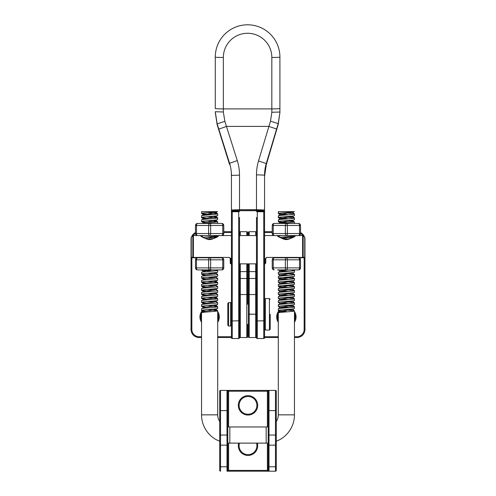 <?xml version="1.0" encoding="UTF-8"?>
<svg xmlns="http://www.w3.org/2000/svg" width="496" height="496" viewBox="0 0 496 496"><rect width="100%" height="100%" fill="white"/><g stroke="black" fill="none" stroke-linecap="round" stroke-linejoin="round"><path stroke-width="0.74" d="M295.263 316.925A8.885 8.885 0 0 1 294.457 320.627A8.885 8.885 0 0 0 295.263 316.925A8.885 8.885 0 0 1 294.457 320.627A8.885 8.885 0 0 0 294.457 313.224M280.779 310.019A8.885 8.885 0 0 0 278.585 312.654M278.299 313.224A8.885 8.885 0 0 0 278.299 320.627A8.885 8.885 0 0 1 277.493 316.925A8.885 8.885 0 0 0 278.299 320.627A8.885 8.885 0 0 1 277.493 316.925M248.403 235.569L248.403 232.494A0.806 0.806 0 0 1 249.209 231.688L256.482 231.688M264.56 231.688L272.236 231.688M248.403 314.297L255.676 314.197L249.209 314.197L249.209 337.528A0.806 0.806 0 0 1 248.403 336.722L248.403 263.847L248.403 304.203L247.597 304.203L247.597 271.622L247.597 302.988M256.482 304.203L256.482 263.847L239.518 263.847M256.482 314.297L256.482 336.722A0.806 0.806 0 0 1 255.676 337.528L249.209 337.528L255.676 337.528L255.676 314.297L256.482 314.297L256.482 325.605M304.959 239.766L304.959 329.449A8.079 8.079 0 0 1 296.881 337.528L294.457 337.528M278.299 337.528L264.56 337.528M300.514 232.55A8.079 8.079 0 0 1 304.525 237.156A8.079 8.079 0 0 0 300.514 232.55M255.676 231.688A0.806 0.806 0 0 1 256.482 232.494A0.806 0.806 0 0 0 255.676 231.688L255.676 235.569M239.512 443.126A8.885 8.885 0 0 0 248 454.64A8.885 8.885 0 0 0 256.488 443.126M256.885 405.35A8.885 8.885 0 0 0 248 396.465A8.885 8.885 0 0 0 239.115 405.35A8.885 8.885 0 0 0 248 414.241A8.885 8.885 0 0 0 256.885 405.35A8.885 8.885 0 0 1 248 414.241A8.885 8.885 0 0 1 239.115 405.35M227.8 444.335L227.8 435.042L227.8 444.335A0.806 0.806 0 0 1 226.994 445.141L226.994 435.042L220.528 435.042L220.528 466.779L226.994 466.779L226.994 445.141L220.528 445.141L219.722 444.335L219.722 391.214A0.806 0.806 0 0 1 220.528 390.402L226.994 390.402A0.806 0.806 0 0 1 227.8 391.214L227.8 435.042L226.994 435.042L226.994 410.601L220.528 410.601L220.528 435.042L219.722 435.042M228.606 443.095L228.606 470.394L227.8 470.394L227.8 443.052L227.8 470.394A0.806 0.806 0 0 1 226.994 471.2L275.472 471.2A0.806 0.806 0 0 0 276.278 470.394L276.278 441.26L276.278 470.394A0.806 0.806 0 0 1 275.472 471.2L269.006 471.2A0.806 0.806 0 0 1 268.2 470.394L268.2 443.052L268.2 470.394L267.394 470.394L267.394 443.095M276.278 391.214L276.278 444.335L276.278 435.042L269.006 435.042L269.006 466.779L275.472 466.779L275.472 410.601L269.006 410.601L269.006 435.042L268.2 435.042L268.2 391.214A0.806 0.806 0 0 1 269.006 390.402L275.472 390.402A0.806 0.806 0 0 1 276.278 391.214A0.806 0.806 0 0 0 275.472 390.402L275.472 410.601L276.278 410.601M227.8 391.214L228.606 391.214L228.606 390.402L226.994 390.402L269.006 390.402L267.394 390.402L267.394 391.214L228.606 391.214L228.606 426.901M219.722 441.26L219.722 470.394L219.722 441.26A28.278 28.278 0 0 1 201.543 414.848L201.543 312.771L205.338 311.19L215.599 309.783L217.701 308.419L217.614 306.621L207.638 305.548M267.394 471.2L228.606 471.2L228.606 470.394L267.394 470.394L267.394 471.2L269.006 471.2L269.006 466.779A0.806 0.366 0 0 1 268.2 466.414M227.8 466.414A0.806 0.366 180 0 1 226.994 466.779L226.994 471.2L228.606 471.2M276.278 444.335L275.472 445.141L269.006 445.141L268.2 444.335L268.2 435.042M219.722 466.414A0.806 0.366 0 0 0 220.528 466.779L220.528 471.2A0.806 0.806 0 0 1 219.722 470.394M302.603 235.569A0.806 0.806 0 0 1 303.18 235.805L303.18 257.294L304.724 257.331L303.18 257.294A0.806 0.44 180 0 1 302.603 257.418L302.603 235.569L295.511 235.581C294.903 236.939 291.76 238.316 286.074 239.698C280.494 237.999 277.543 236.623 277.227 235.569L264.56 235.569M231.44 235.569L218.755 235.581C218.147 236.939 215.004 238.316 209.318 239.698C203.738 237.999 200.787 236.623 200.471 235.569L193.397 235.569L193.397 257.418A0.806 0.44 180 0 1 192.82 257.294L191.276 257.331L192.82 257.294L192.82 235.805L191.276 237.355L191.276 257.331A0.806 0.632 -90 0 0 191.847 257.79L191.847 329.449A7.273 7.273 0 0 0 199.119 336.722L201.543 336.722M304.724 257.331A0.806 0.496 0 0 0 304.959 256.978A0.806 0.806 0 0 1 304.153 257.79A0.806 0.806 0 0 0 304.959 256.978A0.806 0.806 0 0 1 304.153 257.79L304.153 329.449L304.153 257.79A0.806 0.632 90 0 0 304.724 257.331L304.724 237.355A0.806 0.806 0 0 1 304.959 237.925L304.959 256.978A0.806 0.806 0 0 1 304.153 257.79L275.739 257.79M201.723 257.79L191.847 257.79A0.806 0.806 0 0 1 191.041 256.978L191.041 237.925A0.806 0.806 0 0 1 191.276 237.355M231.44 263.847L231.031 263.847A0.806 0.806 0 0 1 230.225 263.041L230.225 258.596A0.806 0.539 0 0 0 231.031 259.135L229.419 257.418L193.397 257.418L193.397 257.79L201.543 257.79M256.482 235.569L239.518 235.569M297.011 257.79L302.603 257.79L302.603 257.418L266.581 257.418L264.969 259.135L264.969 263.847L264.56 263.847M230.832 258.311L231.031 263.847M264.969 259.135A0.806 0.539 0 0 0 265.775 258.596L265.775 263.041L265.775 258.596L266.581 257.418M229.419 257.418L230.225 258.596M193.397 257.79A0.806 0.62 -90 0 1 192.82 257.294M191.847 257.79A0.806 0.806 0 0 1 191.041 256.978A0.806 0.496 0 0 0 191.276 257.331M303.18 257.294A0.806 0.62 90 0 1 302.603 257.79M227.8 314.297L227.8 325.209L227.8 303.391L228.606 302.585L228.606 326.015L230.628 326.015L230.628 302.585L231.44 303.391M270.221 314.297L270.221 329.245L269.409 330.057L269.409 298.542L270.221 299.355M227.8 443.052A28.278 28.278 0 0 0 229.822 443.126L266.178 443.126A28.278 28.278 0 0 0 268.2 443.052M201.543 414.848L217.701 414.848A12.121 12.121 0 0 0 219.722 421.544M227.8 426.796A12.121 12.121 0 0 0 229.822 426.963L266.178 426.963A12.121 12.121 0 0 0 268.2 426.796M276.278 441.26A28.278 28.278 0 0 0 294.457 414.848L294.457 310.887L284.189 309.702M276.278 421.544A12.121 12.121 0 0 0 278.299 414.848L278.299 312.908L280.352 311.271L283.904 312.096M211.606 214.65L201.605 213.565L201.723 211.643L217.378 211.643C215.332 212.263 201.035 212.871 201.543 213.485M205.79 218.215L201.543 217.521C201.041 216.851 218.203 216.175 217.701 215.506L217.614 213.708L207.638 212.629M205.79 311.128L201.543 310.44L201.543 308.735L203.682 307.532L201.543 306.398L201.543 304.693L203.682 303.496L205.022 304.073M217.701 414.848L217.701 310.756L207.638 309.585M201.543 312.771C201.041 312.102 218.203 311.426 217.701 310.756M205.79 307.092L201.605 306.478M205.79 303.05L201.543 302.362L201.543 300.657L203.682 299.454L213.906 298.065L215.568 297.433L217.614 298.542L207.638 297.47M201.543 306.398C201.041 305.728 218.203 305.052 217.701 304.377L217.701 302.672L215.568 301.475L213.906 302.101L203.682 303.496M214.222 302.058L207.638 301.506M205.79 299.007L201.543 298.319L201.63 296.521L203.682 295.411L205.022 295.994M201.543 302.362C201.041 301.686 218.203 301.01 217.701 300.34L217.614 298.542M205.79 294.971L201.543 294.277L201.63 292.485L205.338 290.991L213.906 289.986L215.568 289.354L217.701 290.557L217.701 292.262C218.203 292.931 201.041 293.607 201.543 294.277M201.543 298.319C201.041 297.643 218.203 296.974 217.701 296.298L217.614 294.5L215.568 293.396L213.454 292.95M214.222 293.979L207.638 293.427M211.606 291.406L201.605 290.321L201.543 288.536L203.682 287.333L213.906 285.944L215.568 285.312L217.701 286.514L217.701 288.219C218.203 288.895 201.041 289.565 201.543 290.241M214.222 289.937L207.638 289.385M205.79 286.893L201.543 286.198L201.543 284.493L203.682 283.297L213.906 281.902L215.568 281.275L217.614 282.385L207.638 281.306M214.222 285.894L207.638 285.349M205.79 282.85L201.543 282.162L201.63 280.364L205.338 278.876L213.906 277.865L215.568 277.233L217.701 278.436L217.701 280.141C218.203 280.81 201.041 281.486 201.543 282.162M201.543 286.198C201.041 285.529 218.203 284.853 217.701 284.183L217.614 282.385M205.79 278.814L201.605 278.2L201.63 276.322L205.338 274.834L215.599 273.426L217.701 272.062L217.701 270.357L215.834 269.905M214.222 277.816L207.638 277.27M205.79 274.772L201.605 274.158L201.63 272.285L205.338 270.797L213.001 269.905M201.543 278.12C201.041 277.45 218.203 276.774 217.701 276.098L217.614 274.3L215.568 273.197L213.454 272.75M214.222 273.78L207.638 273.228M211.606 271.207L200.737 269.905L218.507 269.905L201.543 270.041M205.79 238.415L205.127 238.353M201.543 236.158L203.41 235.569M215.593 237.559L207.638 236.871M203.217 237.299L215.332 236.208L217.701 235.569L221.743 235.569L197.501 235.569L218.507 235.569M205.79 222.258L201.543 221.563L201.543 219.858L203.682 218.655L213.906 217.267L215.568 216.64L217.614 217.744L207.638 216.671M218.507 223.448L197.501 223.448L221.743 223.448L217.701 223.448L217.614 221.786L207.638 220.714M201.543 217.521L201.543 215.816L203.682 214.619L213.906 213.23L215.599 212.827L217.477 211.643M201.543 221.563C201.041 220.887 218.203 220.218 217.701 219.542L217.614 217.744M201.543 310.44C201.041 309.764 218.203 309.095 217.701 308.419M201.543 308.735C201.041 308.059 218.203 307.39 217.701 306.714M213.454 305.071L215.599 305.747L217.701 304.377M201.543 304.693C201.041 304.023 218.203 303.347 217.701 302.672M215.599 301.704L217.701 300.34M201.543 300.657C201.041 299.981 218.203 299.305 217.701 298.635M215.599 297.662L217.701 296.298M201.543 296.614C201.041 295.938 218.203 295.269 217.701 294.593M203.682 295.411L213.906 294.023L215.599 293.626L217.701 292.262M201.543 292.572C201.041 291.902 218.203 291.226 217.701 290.557M215.599 289.583L217.701 288.219M201.543 288.536C201.041 287.86 218.203 287.19 217.701 286.514M215.599 285.547L217.701 284.183M201.543 284.493C201.041 283.824 218.203 283.148 217.701 282.472M215.599 281.505L217.701 280.141M201.543 280.457C201.041 279.781 218.203 279.105 217.701 278.436M215.599 277.462L217.701 276.098M201.543 276.415C201.041 275.745 218.203 275.069 217.701 274.393M201.543 274.083C201.041 273.408 218.203 272.732 217.701 272.062M201.543 272.378C201.041 271.703 218.203 271.027 217.701 270.357M207.533 239.215L213.795 238.502M203.41 223.448L217.701 221.879M213.454 220.236L215.599 220.906L217.701 219.542M201.543 219.858C201.041 219.182 218.203 218.513 217.701 217.837M215.599 216.87L217.701 215.506M201.543 215.816C201.041 215.146 218.203 214.47 217.701 213.801M288.567 214.768L278.448 213.708L278.299 211.643L294.388 211.643C293.613 212.3 277.785 212.933 278.299 213.584M286.378 212.573L286.378 212.92L286.378 212.573M288.567 218.81L278.299 217.626C277.797 216.95 294.959 216.275 294.457 215.605L294.419 213.869L292.398 212.294L280.352 214.315L283.904 215.14M278.299 217.626L278.299 215.952C277.797 215.276 294.959 214.607 294.457 213.931L286.378 212.92M286.378 311.897L286.378 311.55L280.897 311.066M280.5 311.519L278.299 310.539L278.337 308.803L280.352 307.235L283.904 308.053M278.299 312.908C277.797 312.232 294.959 311.562 294.457 310.887M288.567 307.681L280.897 307.03M280.5 307.477L278.299 306.497L278.337 304.767L280.352 303.192L283.904 304.017M278.299 310.539C277.797 309.864 294.959 309.194 294.457 308.518L294.419 306.782L284.189 305.66M288.567 303.645L280.897 302.988M280.5 303.44L278.299 302.461L278.337 300.725L280.352 299.15L283.904 299.975M278.299 306.497C277.797 305.827 294.959 305.152 294.457 304.476L294.419 302.746L284.189 301.624M288.567 299.603L280.897 298.945M280.5 299.398L278.299 298.418L278.337 296.682L280.352 295.114L283.904 295.938M278.299 302.461C277.797 301.785 294.959 301.109 294.457 300.44L294.419 298.704L284.189 297.581M288.567 295.56L280.897 294.909M280.5 295.362L278.299 294.376L278.337 292.646L280.352 291.071L283.904 291.896M278.299 298.418C277.797 297.743 294.959 297.073 294.457 296.397L294.419 294.667L284.189 293.545M288.567 291.524L280.897 290.867M280.5 291.319L278.299 290.34L278.337 288.604L280.352 287.035L283.904 287.86M278.299 294.376C277.797 293.706 294.959 293.031 294.457 292.361L294.419 290.625L284.189 289.503M288.567 287.482L278.448 286.421L278.299 284.63L280.352 282.993L283.904 283.817M278.299 290.34C277.797 289.664 294.959 288.994 294.457 288.319L294.419 286.583L284.189 285.467M288.567 283.445L280.897 282.788M280.5 283.241L278.299 282.261L278.337 280.525L280.352 278.95L283.904 279.775M278.299 286.297C277.797 285.628 294.959 284.952 294.457 284.282L294.419 282.546L284.189 281.424M288.567 279.403L278.448 278.343L278.299 276.551L280.352 274.914L283.904 275.739M278.299 282.261C277.797 281.585 294.959 280.916 294.457 280.24L294.419 278.504L284.189 277.382M288.567 275.367L280.897 274.71M280.5 275.162L278.299 274.183L278.337 272.447L280.352 270.872L283.904 271.696M278.299 278.219C277.797 277.549 294.959 276.873 294.457 276.198L294.419 274.468L284.189 273.346M288.567 271.324L280.897 270.667M280.5 271.12L278.299 269.905M278.299 274.183C277.797 273.507 294.959 272.831 294.457 272.161L294.419 270.425L291.344 269.905M288.567 239.004L282.156 238.477L280.327 237.516M278.299 236.158L281.412 235.569M292.156 237.671L284.189 236.989M280.11 237.379L292.088 236.307L294.457 235.569M288.567 222.847L278.448 221.786L278.337 219.926L280.352 218.358L283.904 219.182M295.263 223.448L274.257 223.448L298.499 223.448L294.457 223.448L294.419 221.948L292.088 221.507L284.189 220.825M278.299 221.662C277.797 220.993 294.959 220.317 294.457 219.641L294.419 217.911L284.189 216.789M291.859 309.045L292.256 309.498L294.457 308.518M278.299 308.865C277.797 308.196 294.959 307.52 294.457 306.844M291.859 305.009L292.256 305.462L294.457 304.476M278.299 304.829C277.797 304.153 294.959 303.478 294.457 302.808M291.859 300.967L292.256 301.419L294.457 300.44M278.299 300.787C277.797 300.117 294.959 299.441 294.457 298.766M291.859 296.93L292.256 297.383L294.457 296.397M278.299 296.751C277.797 296.075 294.959 295.399 294.457 294.729M280.352 295.114L290.675 293.682L294.457 292.361M278.299 292.708C277.797 292.032 294.959 291.363 294.457 290.687M291.859 288.846L292.256 289.298L294.457 288.319M278.299 288.666C277.797 287.996 294.959 287.32 294.457 286.651M291.859 284.809L292.256 285.262L294.457 284.282M278.299 284.63C277.797 283.954 294.959 283.284 294.457 282.608M291.859 280.767L292.256 281.22L294.457 280.24M278.299 280.587C277.797 279.918 294.959 279.242 294.457 278.566M280.352 278.95L290.675 277.524L294.457 276.198M278.299 276.551C277.797 275.875 294.959 275.199 294.457 274.53M280.352 274.914L290.675 273.482L294.457 272.161M278.299 272.509C277.797 271.833 294.959 271.163 294.457 270.487M278.299 270.14L278.826 269.905M284.741 239.308L290.551 238.502M281.412 223.448L294.457 222.01M291.859 220.174L292.256 220.627L294.457 219.641M278.299 219.995C277.797 219.319 294.959 218.643 294.457 217.973M291.859 216.132L292.256 216.585L294.457 215.605M278.299 215.952L280.352 214.315M292.256 212.542L294.388 211.643L288.883 211.643M213.454 212.158L215.568 212.598L217.614 213.708M213.454 216.194L215.568 216.64M215.599 220.906L205.338 222.32L202.287 223.448L200.737 223.448M213.454 236.394L215.599 237.069L205.387 238.471M213.454 276.793L215.568 277.233M201.605 278.2L205.022 279.837M213.454 280.829L215.568 281.275M213.454 284.871L215.568 285.312M213.454 288.914L215.568 289.354M213.454 296.992L215.568 297.433M201.605 298.4L205.022 300.037M213.454 301.029L215.568 301.475M215.599 305.747L203.682 307.532M213.454 309.107L215.568 309.554L217.614 310.663M209.622 311.761L209.622 311.451M291.859 212.096L292.398 212.294M292.256 216.585L280.352 218.358M292.256 220.627L280.352 222.394L283.904 223.219M291.859 236.332L292.398 236.536M294.308 235.922L290.675 237.125L281.592 238.21M286.775 269.905L280.352 270.872M291.859 272.688L294.419 274.468M291.859 276.731L294.419 278.504M292.256 281.22L280.352 282.993M292.256 285.262L280.352 287.035M292.256 289.298L280.352 291.071M291.859 292.888L294.419 294.667M292.256 297.383L280.352 299.15M292.256 301.419L280.352 303.192M292.256 305.462L280.352 307.235M292.256 309.498L280.352 311.271M201.63 235.922L202.287 235.569L200.737 235.569M195.486 233.548L195.486 225.469L195.486 233.548A2.021 2.021 0 0 0 197.501 235.569A2.021 1.011 -90 0 1 196.49 233.548L208.611 233.548A2.021 1.011 90 0 0 209.622 235.569A2.021 1.011 -90 0 0 210.633 233.548L222.754 233.548L222.754 225.469A2.021 1.011 -90 0 0 221.743 223.448A2.021 2.021 0 0 1 223.764 225.469L223.764 233.548L223.764 225.469A2.021 2.021 0 0 0 221.743 223.448A2.021 2.021 0 0 1 223.764 225.469L210.633 225.469A2.021 1.011 -90 0 0 209.622 223.448A2.021 1.011 -90 0 0 208.611 225.469L196.49 225.469L196.49 233.548L195.486 233.548A2.021 2.021 0 0 0 197.501 235.569A2.021 2.021 0 0 1 195.486 233.548M221.743 235.569A2.021 1.011 -90 0 0 222.754 233.548L223.764 233.548A2.021 2.021 0 0 1 221.743 235.569A2.021 2.021 0 0 0 223.764 233.548M197.501 223.448A2.021 2.021 0 0 0 195.486 225.469L196.49 225.469A2.021 1.011 90 0 1 197.501 223.448A2.021 2.021 0 0 0 195.486 225.469M274.257 269.905A2.021 1.011 -90 0 1 273.246 267.89L272.236 267.89A2.021 2.021 0 0 0 274.257 269.905A2.021 2.021 0 0 1 272.236 267.89L272.236 259.811L273.246 259.811L273.246 267.89L285.367 267.89A2.021 1.011 90 0 0 286.378 269.905L277.493 269.905M300.514 259.811L300.514 267.89A2.021 2.021 0 0 1 298.499 269.905L286.378 269.905A2.021 1.011 -90 0 0 287.389 267.89L299.51 267.89L299.51 259.811A2.021 1.011 -90 0 0 298.499 257.79L274.257 257.79A2.021 2.021 0 0 0 272.236 259.811A2.021 2.021 0 0 1 274.257 257.79A2.021 1.011 90 0 0 273.246 259.811L285.367 259.811A2.021 1.011 -90 0 1 286.378 257.79A2.021 1.011 -90 0 1 287.389 259.811L287.389 267.89L285.367 267.89L285.367 259.811L300.514 259.811A2.021 2.021 0 0 0 298.499 257.79A2.021 2.021 0 0 1 300.514 259.811M295.263 269.905L298.499 269.905A2.021 1.011 -90 0 0 299.51 267.89L300.514 267.89A2.021 2.021 0 0 1 298.499 269.905A2.021 2.021 0 0 0 300.514 267.89M277.493 223.448L279.006 223.448L280.352 222.394M274.257 235.569A2.021 1.011 -90 0 1 273.246 233.548L272.236 233.548A2.021 2.021 0 0 0 274.257 235.569A2.021 2.021 0 0 1 272.236 233.548L272.236 225.469L273.246 225.469L273.246 233.548L285.367 233.548A2.021 1.011 90 0 0 286.378 235.569L277.493 235.569M300.514 225.469L300.514 233.548A2.021 2.021 0 0 1 298.499 235.569L286.378 235.569A2.021 1.011 -90 0 0 287.389 233.548L299.51 233.548L299.51 225.469A2.021 1.011 -90 0 0 298.499 223.448A2.021 2.021 0 0 1 300.514 225.469A2.021 2.021 0 0 0 298.499 223.448A2.021 2.021 0 0 1 300.514 225.469L287.389 225.469A2.021 1.011 -90 0 0 286.378 223.448A2.021 1.011 -90 0 0 285.367 225.469L273.246 225.469A2.021 1.011 90 0 1 274.257 223.448A2.021 2.021 0 0 0 272.236 225.469A2.021 2.021 0 0 1 274.257 223.448A2.021 2.021 0 0 0 272.236 225.469M295.263 235.569L298.499 235.569A2.021 1.011 -90 0 0 299.51 233.548L300.514 233.548A2.021 2.021 0 0 1 298.499 235.569A2.021 2.021 0 0 0 300.514 233.548M195.486 267.89L195.486 259.811L195.486 267.89A2.021 2.021 0 0 0 197.501 269.905A2.021 1.011 -90 0 1 196.49 267.89L208.611 267.89A2.021 1.011 90 0 0 209.622 269.905L197.501 269.905A2.021 2.021 0 0 1 195.486 267.89L196.49 267.89L196.49 259.811A2.021 1.011 90 0 1 197.501 257.79L221.743 257.79A2.021 2.021 0 0 1 223.764 259.811L223.764 267.89A2.021 2.021 0 0 1 221.743 269.905L209.622 269.905A2.021 1.011 -90 0 0 210.633 267.89L222.754 267.89L222.754 259.811A2.021 1.011 -90 0 0 221.743 257.79A2.021 2.021 0 0 1 223.764 259.811L210.633 259.811A2.021 1.011 -90 0 0 209.622 257.79A2.021 1.011 -90 0 0 208.611 259.811L195.486 259.811A2.021 2.021 0 0 1 197.501 257.79A2.021 2.021 0 0 0 195.486 259.811M218.507 257.79L200.737 257.79M221.743 269.905A2.021 1.011 -90 0 0 222.754 267.89L223.764 267.89A2.021 2.021 0 0 1 221.743 269.905M218.507 316.925A8.885 8.885 0 0 1 217.701 320.627A8.885 8.885 0 0 0 218.507 316.925A8.885 8.885 0 0 1 217.701 320.627A8.885 8.885 0 0 0 217.701 313.224M204.172 309.907A8.885 8.885 0 0 0 201.891 312.542M201.543 313.224A8.885 8.885 0 0 0 201.543 320.627A8.885 8.885 0 0 1 200.737 316.925A8.885 8.885 0 0 0 201.543 320.627A8.885 8.885 0 0 1 200.737 316.925M247.597 325.612L247.597 336.722A0.806 0.806 0 0 1 246.791 337.528L246.791 278.492L240.324 278.492L240.324 294.543L246.791 294.543A0.806 0.688 180 0 1 247.597 295.232M247.597 336.722L247.597 324.396L248.403 324.396M240.324 235.569L240.324 231.688A0.806 0.806 0 0 0 239.518 232.494A0.806 0.806 0 0 1 240.324 231.688L246.791 231.688A0.806 0.806 0 0 1 247.597 232.494L247.597 235.569M247.597 263.847L247.597 271.622L246.791 271.622L246.791 263.847M231.44 231.688L223.764 231.688L231.44 231.688M201.543 337.528L199.119 337.528A8.079 8.079 0 0 1 191.041 329.449L191.041 239.766M239.518 325.612L239.518 336.722A0.806 0.806 0 0 0 240.324 337.528L246.791 337.528M231.44 337.528L217.701 337.528M239.518 264.845L239.518 302.988M239.518 336.722L239.518 295.232A0.806 0.688 0 0 1 240.324 294.543L240.324 337.528A0.806 0.806 0 0 1 239.518 336.722M191.475 237.156A8.079 8.079 0 0 1 195.486 232.55A8.079 8.079 0 0 0 191.475 237.156M231.44 302.988L231.44 325.605M256.482 302.988L256.482 314.197L255.676 314.191L255.676 278.492L249.209 278.492L249.209 294.543L255.676 294.543A0.806 0.688 180 0 1 256.482 295.232M271.833 57.474A8.079 0.397 0 0 0 279.911 57.077A32.321 32.277 180 0 0 247.597 24.8A32.321 32.277 180 0 0 215.276 57.077L215.276 108.494A8.079 0.397 180 0 0 223.355 108.891L271.833 108.891L271.833 57.474A24.236 24.211 180 0 0 247.597 33.269A24.236 24.211 180 0 0 223.355 57.474A8.079 0.397 180 0 1 215.276 57.077M279.911 57.077L279.911 112.592L278.219 123.609L266.259 163.556L266.259 164.808L278.219 124.422L279.911 112.592L278.219 124.415A0.806 0.322 -163.6 0 1 278.219 124.422L278.219 123.609L270.481 121.204L271.833 112.282L279.911 112.022M231.44 315.177L231.44 337.733L231.44 320.751L232.246 320.974L232.246 338.52L238.706 338.52L238.706 211.742L232.246 211.742L232.246 320.974L239.518 320.751L239.518 217.465M239.518 320.751L239.518 337.733L238.706 338.514A0.806 0.806 -0 0 0 239.518 337.714A0.806 0.806 12.3 0 1 238.706 338.514L232.246 338.514L238.706 338.539M256.482 324.396L256.482 217.465M256.482 320.751L257.294 320.974L257.294 338.52A0.806 0.806 -0 0 1 256.482 337.708L256.482 337.708A0.806 0.806 -0 0 0 257.294 338.52L263.754 338.514L263.754 211.742L257.294 211.742L257.294 320.974L264.56 320.751L264.56 337.733L264.56 315.177M223.355 57.474L223.355 111.997L224.849 121.34L237.28 160.574A48.478 48.441 180 0 1 239.518 175.125L239.518 209.69L256.482 209.69L256.482 174.828A48.478 48.441 180 0 1 258.515 160.94L266.259 163.556A40.399 40.368 -0 0 0 264.56 175.131L264.56 210.347A0.806 0.806 180 0 1 263.754 211.16L263.754 210.8L261.628 210.608L256.482 210.527L234.372 210.608L232.246 210.8L232.246 211.16L232.246 210.8A0.806 0.806 180 0 1 231.44 209.994L231.44 217.465M231.44 320.751L231.44 210.347A0.806 0.806 180 0 0 232.246 211.16L238.706 211.16L238.706 210.695L257.294 210.695L257.294 211.16L263.754 211.16L263.754 211.742L264.56 211.519L264.56 210.347M264.56 211.519L264.56 320.751M231.44 337.714L231.44 337.708A0.806 0.806 -0 0 0 232.246 338.52A0.806 0.806 -0 0 1 231.44 337.708M231.44 210.347L231.44 175.429A40.399 40.368 -0 0 0 229.574 163.302L217.143 123.87L215.276 111.724L223.355 111.997M224.849 121.34L217.143 123.87L217.143 124.682L215.276 112.288L217.143 124.682L229.574 164.548L229.574 163.302L237.28 160.574M264.56 176.57L266.259 164.808L278.219 124.415M258.515 160.94L270.481 121.204M218.804 129.134L226.511 126.406L268.857 126.406L276.601 129.022M229.574 164.548L217.143 124.682A0.806 0.322 162.8 0 1 217.143 124.676M238.762 210.695L257.238 210.695M278.299 322.282A9.697 9.697 0 0 1 278.845 310.825M282.119 308.214A9.697 9.697 0 0 1 282.794 307.917M284.698 307.377A9.697 9.697 0 0 1 289.143 307.632M294.457 311.569A9.697 9.697 0 0 1 294.457 322.282M296.881 336.722A7.273 7.273 0 0 0 304.153 329.449L304.959 329.449A8.079 8.079 0 0 1 296.881 337.528L296.881 336.722L294.457 336.722M302.845 235.606A7.273 7.273 0 0 0 300.514 233.467M272.236 232.494L264.56 232.494M264.56 336.722L278.299 336.722M248.403 295.232A0.806 0.688 0 0 1 249.209 294.543L249.209 314.191L256.482 314.197M249.209 263.847L249.209 271.622L255.676 271.622L255.676 263.847M256.482 279.18A0.806 0.688 180 0 0 255.676 278.492L255.676 271.622L256.482 271.622M248.403 271.622L249.209 271.622L249.209 278.492A0.806 0.688 0 0 0 248.403 279.18M249.209 231.688L249.209 235.569M255.676 337.528A0.806 0.806 0 0 0 256.482 336.722M249.209 314.197L248.403 314.197L249.209 314.191M257.331 443.126A9.697 9.697 0 0 1 248 455.446A9.697 9.697 0 0 1 238.669 443.126M238.303 405.35A9.697 9.697 0 0 1 248 395.659A9.697 9.697 0 0 1 257.697 405.35A9.697 9.697 0 0 1 248 415.047A9.697 9.697 0 0 1 238.303 405.35M239.115 445.749A8.885 8.885 0 0 0 248 454.64A8.885 8.885 0 0 0 256.885 445.749M267.394 426.901L267.394 391.214L268.2 391.214A0.806 0.806 0 0 1 269.006 390.402L269.006 410.601L268.2 410.601M275.472 471.2L275.472 466.779A0.806 0.366 -0 0 0 276.278 466.414M227.8 410.601L226.994 410.601L226.994 390.402M220.528 390.402L220.528 410.601L219.722 410.601M277.723 235.736A0.806 0.806 127.1 0 1 277.735 235.749L278.033 236.313M295.511 235.581A0.806 0.806 -126.5 0 0 295.015 235.749L295.529 235.569M200.967 235.736A0.806 0.806 127.1 0 1 200.979 235.749L201.277 236.313M218.755 235.581A0.806 0.806 -126.5 0 0 218.259 235.749L218.773 235.569M264.56 299.355L265.372 298.542L265.372 330.057L269.409 330.057M229.822 443.126L229.822 426.963M266.178 443.126L266.178 426.963M294.457 414.848L278.299 414.848M210.633 225.469L210.633 233.548L208.611 233.548L208.611 225.469L210.633 225.469M274.257 257.79A2.021 2.021 0 0 0 272.236 259.811M287.389 225.469L287.389 233.548L285.367 233.548L285.367 225.469L287.389 225.469M210.633 259.811L210.633 267.89L208.611 267.89L208.611 259.811L210.633 259.811M201.543 322.282A9.697 9.697 0 0 1 202.759 310.081M215.94 309.566A9.697 9.697 0 0 1 216.43 310.025M217.701 311.569A9.697 9.697 0 0 1 217.701 322.282M195.486 233.467A7.273 7.273 0 0 0 193.155 235.606M217.701 336.722L231.44 336.722M231.44 232.494L223.764 232.494M240.324 263.847L240.324 271.622L246.791 271.622L246.791 278.492A0.806 0.688 180 0 1 247.597 279.18M199.119 336.722L199.119 337.528A8.079 8.079 0 0 1 191.041 329.449L191.847 329.449M239.518 271.622L240.324 271.622L240.324 278.492A0.806 0.688 0 0 0 239.518 279.18M246.791 235.569L246.791 231.688A0.806 0.806 0 0 1 247.597 232.494M263.754 338.539L257.294 338.539L263.754 338.52A0.806 0.806 -0 0 0 264.56 337.714A0.806 0.806 -0 0 1 263.754 338.514L264.56 337.733M271.833 112.282L271.833 108.891A8.079 0.397 0 0 0 279.911 108.494M256.482 210.527L256.482 209.69L264.56 209.994A0.806 0.806 -0 0 1 263.754 210.8M256.482 174.828L264.56 175.131M239.518 175.125L231.44 175.429M231.44 209.994L239.518 209.69L239.518 210.527M256.482 211.519L257.294 211.742L257.294 211.16A0.806 0.806 -0 0 1 256.562 210.695M231.44 211.519L232.246 211.742L232.246 211.16M239.438 210.695A0.806 0.806 180 0 1 238.706 211.16L238.706 211.742L239.518 211.519M292.615 237.398L294.928 235.817M215.859 237.398L218.172 235.817M304.724 237.355L303.18 235.805M193.397 235.569L192.82 235.805M264.969 263.847L265.775 263.041M200.471 235.569L201.047 235.798C200.446 235.501 205.499 238.954 207.142 239.115C211.711 241.05 218.085 235.879 218.271 235.743M277.227 235.569L277.803 235.798C277.202 235.501 282.255 238.954 283.898 239.115C288.467 241.05 294.841 235.879 295.027 235.743M228.606 302.585L230.628 302.585M265.372 298.542L269.409 298.542M265.372 330.057L264.56 329.245M230.628 326.015L231.44 325.209M228.606 326.015L227.8 325.209M201.605 310.515L203.645 311.804M201.605 302.436L203.645 303.726M201.605 294.357L203.645 295.647M201.605 290.321L203.645 291.605M201.605 286.279L203.645 287.562M201.605 282.236L203.645 283.526M201.605 274.158L203.645 275.447M201.605 270.122L203.645 271.405M217.639 235.78L215.599 237.069M201.605 221.644L203.645 222.927M201.605 217.601L203.645 218.891M201.605 213.565L203.645 214.849M215.568 220.677L217.614 221.786M215.568 236.84L216.206 237.187M216.957 269.905L217.614 270.264M215.568 305.511L217.614 306.621M294.419 310.825L292.398 309.25M294.419 306.782L292.398 305.214M294.419 302.746L292.398 301.171M294.419 298.704L292.398 297.135M294.419 290.625L292.398 289.05M294.419 286.583L292.398 285.014M294.419 282.546L292.398 280.972M294.419 270.425L293.75 269.905M293.111 237.088L292.553 236.654M278.337 236.09L279.006 235.569M294.419 221.948L292.398 220.379M294.419 217.911L292.398 216.337M280.5 214.563L278.448 213.708M280.5 218.606L278.448 217.744M280.5 222.642L278.448 221.786M280.5 279.198L278.448 278.343M280.5 287.283L278.448 286.421M231.322 173.792L231.44 176.874M257.294 338.539L256.482 337.733M232.246 338.539L231.44 337.733"/></g></svg>
